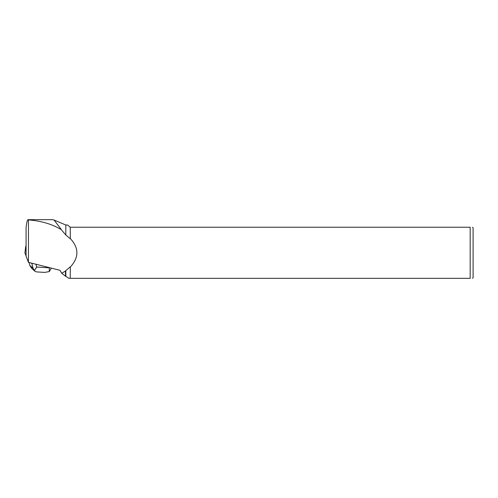<?xml version="1.0" encoding="UTF-8"?>
<svg xmlns="http://www.w3.org/2000/svg" width="498" height="498" viewBox="0 0 498 498"><rect width="100%" height="100%" fill="white"/><g stroke="black" fill="none" stroke-linecap="round" stroke-linejoin="round"><path stroke-width="0.75" d="M26.07 255.673L24.912 253.003L26.07 255.673M26.07 246.137L25.74 246.261L26.07 247.126M28.442 262.346L28.442 219.898L28.1 219.662C27.346 219.749 26.668 222.407 26.07 227.636L26.07 256.184L28.442 262.346L59.953 270.29L61.746 273.315L65.481 276.191L65.481 271.036L61.746 273.315M28.442 219.898C40.811 220.869 51.45 223.932 60.364 229.086L61.223 229.603L60.999 229.086L54.021 219.998L52.458 219.662L28.1 219.662M61.223 229.603L65.823 234.994L65.823 225.009L54.101 220.035M65.481 271.036L65.823 270.576L65.823 276.346L65.481 276.191M70.33 238.567L70.218 227.231L70.33 238.567C79.07 248.041 79.07 257.522 70.33 267.003L70.218 278.338L70.33 267.003M70.33 227.231L470.168 227.231L470.168 278.338L70.33 278.338M65.823 270.576L70.218 266.897M65.823 276.346L68.961 278.338L70.218 278.338M70.218 238.673L65.823 234.994M70.218 227.231L67.585 225.009L65.823 225.009M470.168 227.231C473.231 227.231 473.231 227.231 470.168 227.231M470.168 278.338C473.225 278.338 473.225 278.338 470.168 278.338M472.496 227.231L473.1 227.829L473.1 277.735L472.496 278.338M34.773 271.142L31.53 268.161L29.756 265.272L33.055 268.298L31.922 263.654L32.345 263.33M31.922 263.654L31.274 263.056M33.055 268.298L34.872 271.242L36.597 271.908M35.98 264.245L36.665 267.04L34.393 270.657M44.652 272.406L49.283 271.584L49.271 267.594M49.283 271.584L49.756 270.868M29.756 265.272L28.977 262.477M26.07 254.683L25.952 255.611M25.747 246.292L24.906 253.059M25.852 255.518L26.07 253.762M60.999 229.086L60.364 229.086M36.665 267.04L49.14 267.812M25.74 246.261L24.9 253.028M51.369 268.123L49.719 270.924M44.963 272.425L36.435 271.896"/></g></svg>
